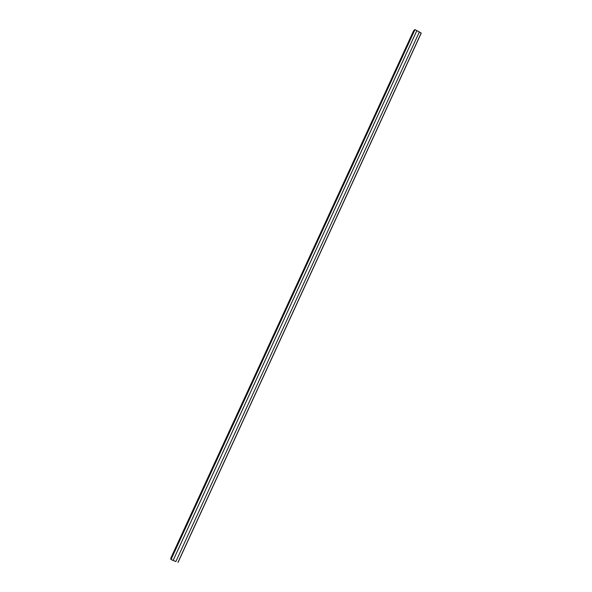 <?xml version="1.0" encoding="UTF-8"?>
<svg xmlns="http://www.w3.org/2000/svg" width="592" height="592" viewBox="0 0 592 592"><rect width="100%" height="100%" fill="white"/><g stroke="black" fill="none" stroke-linecap="round" stroke-linejoin="round"><path stroke-width="0.89" d="M170.748 558.286L413.645 30.725L414.822 29.607L416.842 30.651L414.962 29.63L171.021 559.551L414.822 29.607L170.91 559.47L170.748 558.286L413.653 30.717L170.748 558.286L170.91 559.47L173.116 560.409L416.842 30.643L173.116 560.409L416.835 30.658L173.116 560.402L171.021 559.551L414.962 29.63L413.645 30.732M421.245 33.108L177.948 562.378L421.245 33.108L177.948 562.378L421.178 33.019L419.321 32.005L421.245 33.108L178.044 562.393M175.876 561.534L173.116 560.409L416.872 30.621L419.343 31.968L175.868 561.556L419.343 31.968L416.872 30.621L173.116 560.439L175.868 561.556M416.842 30.643L173.116 560.409L416.842 30.643"/></g></svg>

